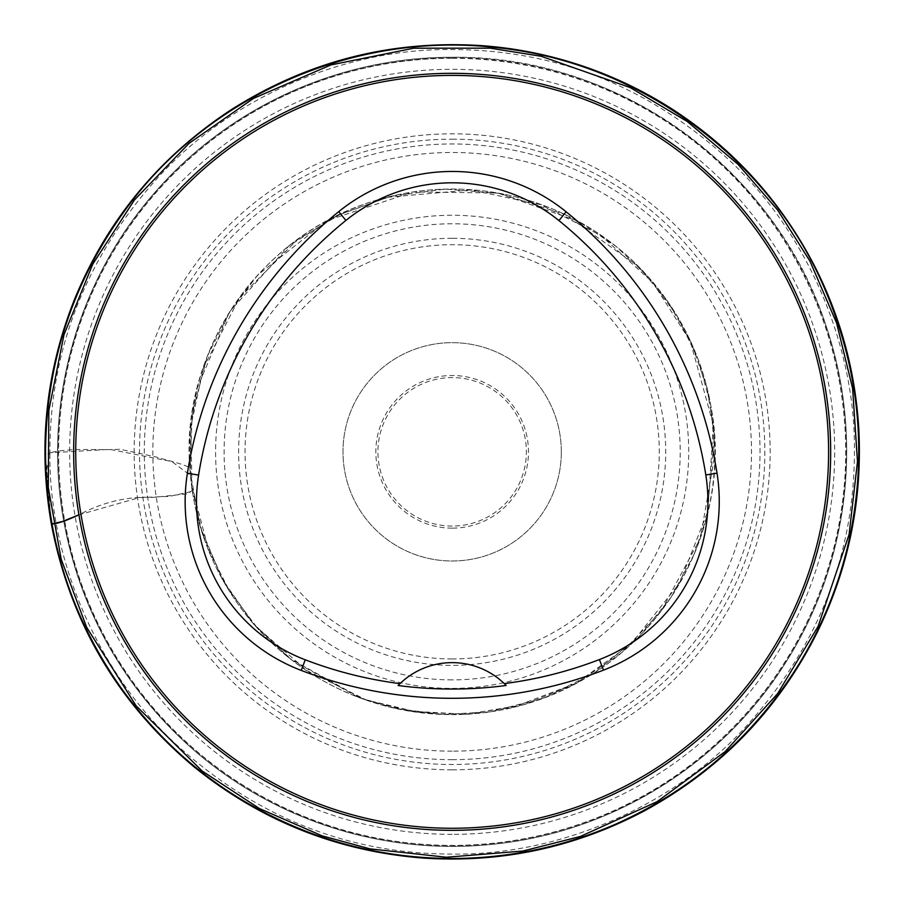 <?xml version="1.0" encoding="UTF-8"?>
<svg xmlns="http://www.w3.org/2000/svg" width="904" height="904" viewBox="0 0 904 904"><rect width="100%" height="100%" fill="white"/><g stroke="black" fill="none" stroke-linecap="round" stroke-linejoin="round"><path stroke-width="0.68" stroke-dasharray="4.52 3.39" d="M452.158 75.394A376.437 376.437 0 0 0 75.721 451.83A376.437 376.437 0 0 0 452.158 828.267A376.437 376.437 0 0 0 828.595 451.83A376.437 376.437 0 0 0 452.158 75.394M504.59 683.887A75.292 75.292 0 0 0 399.692 683.921M561.327 451.83A109.169 109.169 0 0 1 397.579 546.366A109.169 109.169 0 0 1 397.579 357.283A109.169 109.169 0 0 1 561.327 451.83A109.169 109.169 0 0 1 452.158 561A109.169 109.169 0 0 1 342.989 451.83A109.169 109.169 0 0 1 452.158 342.661A109.169 109.169 0 0 1 561.327 451.83M51.358 524.026L45.539 455.989L49.912 452.791L109.87 449.378L171.816 461.537L190.428 475.391L192.145 491.358L169.511 496.398L139.34 497.595L78.93 514.828C103.203 501.946 128.018 496.149 153.364 497.415L187.919 493.753C192.699 490.397 194.055 488.239 191.998 487.279L208.677 550.095L229.367 590.764L256.781 627.24L307.055 670.655L366.606 700.069L418.258 712.194L466.17 714.024L513.619 707.097L576.537 683.062L631.274 643.817L679.503 583.204L707.934 511.155L713.335 424.846L690.396 341.463L652.869 282.545L601.137 235.616L540.626 204.609L470.837 189.93L388.11 197.196L340.559 214.158L297.122 239.922L239.549 297.755L203.434 367.702L190.789 426.824L191.998 487.279L202.462 533.857L225.096 584.176L253.843 624.302L289.585 658.338L362.176 698.758L409.218 711.109L466.724 714.25L523.597 704.747L575.339 684L621.545 652.79L661.231 611.081L700.385 538.174L714.962 454.26L710.906 405.772L697.99 358.865L677.265 316.174L649.174 277.878L616.212 246.498L578.311 221.265L497.731 193.004L412.936 191.953L327.18 220.621L257.832 274.884L229.051 312.92L197.151 388.279L189.964 433.852L190.868 480.08L190.111 471.447L200.315 526.942L222.158 578.989L252.939 623.229L292.082 660.259L357.939 697.142L396.325 708.612L443.197 714.476L490.352 711.843L544.762 697.775L594.922 672.474L640.19 635.433L671.005 597.341L694.204 554.175L706.838 516.568L714.454 435.434L707.086 387.974L691.21 342.65L668.18 302.162L638.36 266.375L565.339 214.655L499.641 193.366L445.163 189.117L390.98 196.247L337.316 215.446L289.054 245.752L230.339 310.908L207.649 355.532L192.337 412.484L189.919 469.086C193.874 523.676 212.745 572.503 246.555 615.556C283.732 661.423 330.875 691.797 387.997 706.679C463.21 724.24 533.292 712.126 598.245 670.316C686.882 611.33 727.675 504.229 712.081 412.834C702.973 355.362 677.887 306.015 636.811 264.804C612.686 241.063 585.035 222.621 553.836 209.479C506.873 190.089 458.328 184.506 408.19 192.71C344.548 204.225 291.8 234.633 249.945 283.935C231.752 305.902 217.48 330.186 207.14 356.764C193.219 392.946 187.478 430.394 189.919 469.086L189.897 468.622C193.784 523.653 212.824 572.831 247.018 616.132C275.212 651.038 309.982 677.175 351.362 694.532C388.822 709.956 427.784 716.499 468.227 714.16C503.788 711.9 537.53 702.86 569.452 687.029C613.036 665.016 647.976 633.444 674.282 592.312C698.916 552.932 712.397 510.037 714.714 463.639C716.838 406.642 702.318 354.266 671.141 306.49C650.292 275.234 623.997 249.56 592.256 229.458C568.311 214.429 542.626 203.502 515.19 196.699C463.413 184.246 412.45 186.958 362.301 204.846C249.979 244.679 180.438 360.752 189.897 468.622C188.314 464.905 167.093 460.554 155.793 456.882L119.938 449.254C95.88 450.61 71.246 447.469 49.912 452.791C48.635 558.175 97.259 672.632 177.308 745.529C257.663 818.03 349.611 854.212 453.13 854.077C558.502 855.353 672.96 806.73 745.868 726.68C818.357 646.326 854.54 554.378 854.404 450.859C855.681 345.497 807.069 231.028 727.008 158.121C646.654 85.631 554.717 49.449 451.198 49.584C345.825 48.307 231.356 96.92 158.46 176.981C85.959 257.335 49.776 349.272 49.912 452.791L46.692 469.639L51.347 524.004M452.158 658.948A207.129 207.129 0 0 1 245.04 451.83A207.129 207.129 0 0 1 452.158 244.701A207.129 207.129 0 0 1 659.287 451.83A207.129 207.129 0 0 1 452.158 658.948M452.158 528.151A76.32 76.32 0 0 1 386.064 413.67A76.32 76.32 0 0 1 518.263 413.67A76.32 76.32 0 0 1 452.158 528.151M452.158 58.274A393.556 393.556 0 0 0 111.328 648.609A393.556 393.556 0 0 0 792.989 648.609A393.556 393.556 0 0 0 452.158 58.274M452.158 58.059A393.771 393.771 0 0 1 793.17 648.71A393.771 393.771 0 0 1 111.147 648.71A393.771 393.771 0 0 1 452.158 58.059M452.158 57.28A394.551 394.551 0 0 0 110.469 649.106A394.551 394.551 0 0 0 793.848 649.106A394.551 394.551 0 0 0 452.158 57.28C340.39 56.715 229.695 106.695 156.2 190.913C76.207 280.522 41.358 407.907 64.602 525.755C81.224 609.375 120.379 680.61 182.077 739.449C263.166 816.368 378.075 855.704 489.29 844.63C608.946 834.064 721.55 765.055 785.293 663.242C847.963 565.689 863.84 439.977 827.397 329.903C778.231 170.596 618.878 54.816 452.158 57.28M452.158 769.824A317.993 317.993 0 0 0 727.55 292.828A317.993 317.993 0 0 0 176.766 292.828A317.993 317.993 0 0 0 452.158 769.824M452.158 834.347A382.516 382.516 0 0 1 69.642 451.83A382.516 382.516 0 0 1 452.158 69.314A382.516 382.516 0 0 1 834.674 451.83A382.516 382.516 0 0 1 452.158 834.347M452.158 759.688A307.857 307.857 0 0 0 718.77 297.902A307.857 307.857 0 0 0 185.546 297.902A307.857 307.857 0 0 0 452.158 759.688M452.158 139.159A312.66 312.66 0 0 1 764.829 451.83A312.66 312.66 0 0 1 452.158 764.49A312.66 312.66 0 0 1 139.498 451.83A312.66 312.66 0 0 1 452.158 139.159M452.158 688.396A236.577 236.577 0 0 0 657.038 333.542A236.577 236.577 0 0 0 247.278 333.542A236.577 236.577 0 0 0 452.158 688.396M452.158 751.167A299.348 299.348 0 0 1 192.925 302.162A299.348 299.348 0 0 1 711.403 302.162A299.348 299.348 0 0 1 452.158 751.167M452.158 679.887A228.057 228.057 0 0 1 254.657 337.802A228.057 228.057 0 0 1 649.66 337.802A228.057 228.057 0 0 1 452.158 679.887M452.158 238.283A213.547 213.547 0 0 0 238.611 451.83A213.547 213.547 0 0 0 452.158 665.378A213.547 213.547 0 0 0 665.706 451.83A213.547 213.547 0 0 0 452.158 238.283M452.158 526.06A74.23 74.23 0 0 1 387.872 414.71A74.23 74.23 0 0 1 516.444 414.71A74.23 74.23 0 0 1 452.158 526.06"/><path stroke-width="1.36" d="M75.721 451.83A376.437 376.437 0 0 1 640.371 125.825A376.437 376.437 0 0 1 640.371 777.835A376.437 376.437 0 0 1 75.721 451.83M399.692 683.921A75.292 75.292 0 0 0 398.11 685.514A412.36 412.36 0 0 0 506.172 685.469A75.292 75.292 0 0 0 504.59 683.887M506.172 685.469L504.296 683.605A75.292 75.292 0 0 0 399.986 683.639L398.11 685.514M399.986 683.639A410.258 410.258 0 0 1 305.258 659.807A169.342 169.342 0 0 1 198.597 475.063A410.258 410.258 0 0 1 345.893 220.44A169.342 169.342 0 0 1 558.954 220.599A410.258 410.258 0 0 1 705.809 474.962A169.342 169.342 0 0 1 599.409 659.558A410.258 410.258 0 0 1 504.296 683.605M603.488 670.146A421.603 421.603 0 0 1 301.202 670.406A180.687 180.687 0 0 1 187.388 473.278A421.603 421.603 0 0 1 338.763 211.615A180.687 180.687 0 0 1 566.096 211.773A421.603 421.603 0 0 1 717.019 473.176A180.687 180.687 0 0 1 603.488 670.146L599.409 659.558M51.358 524.026C70.15 622.212 117.938 703.335 194.699 767.372C261.618 821.171 337.87 851.41 423.479 858.077C501.697 863.162 575.452 847.364 644.721 810.685C720.556 769.27 777.96 710.013 816.945 632.902C848.472 568.684 862.427 500.85 858.8 429.4C855.478 371.634 840.641 317.01 814.289 265.505C781.282 202.033 734.941 150.572 675.265 111.124C639.67 87.869 601.386 70.569 560.412 59.223C534.196 52.003 507.517 47.437 480.386 45.55C389.748 40.025 306.196 61.732 229.718 110.695C158.505 157.861 106.683 220.96 74.275 299.981C45.595 372.516 37.957 447.197 51.358 524.026C56.703 523.981 65.902 520.919 78.93 514.817L62.444 521.518L51.347 524.004M452.158 73.314A378.516 378.516 0 0 1 779.96 641.083A378.516 378.516 0 0 1 124.356 641.083A378.516 378.516 0 0 1 452.158 73.314M305.258 659.807L301.202 670.406M705.809 474.962L717.019 473.176M558.954 220.599L566.096 211.773M345.893 220.44L338.763 211.615M198.597 475.063L187.388 473.278M48.296 487.572L61.167 559.135L86.626 627.24L136.097 705.787L202.146 771.022L259.425 808.538L322.208 835.884L369.996 848.867L446.361 857.241L522.919 851.048L580.345 836.482L657.197 801.611L725.166 751.586L777.677 693.549L818.063 626.483L849.093 534.49L857.489 461.594L852.608 388.392L836.584 322.965L809.939 261.087L777.553 209.943L737.913 164.2L687.176 121.441L630.144 87.541L541.055 56.251L490.284 48.172L413.693 48.206L330.954 64.918L253.482 98.4L188.959 143.42L134.357 200.055L92.807 264.081L63.981 334.751L48.839 410.405L48.296 487.572M45.539 455.989C46.997 540.558 71.924 617.522 120.334 686.882C170.709 756.897 236.486 806.458 317.666 835.59C362.662 851.285 408.992 858.913 456.644 858.45C512.003 857.715 565.045 846.268 615.782 824.098C693.854 789.113 755.303 735.167 800.108 662.282C821.86 626.235 837.68 587.747 847.556 546.83C867.976 458.577 860.438 372.764 824.956 289.416C770.649 160.494 641.546 62.105 495.166 47.46C351.114 31.244 205.796 97.971 124.718 210.722C71.755 283.901 45.369 365.657 45.539 455.989"/></g></svg>
